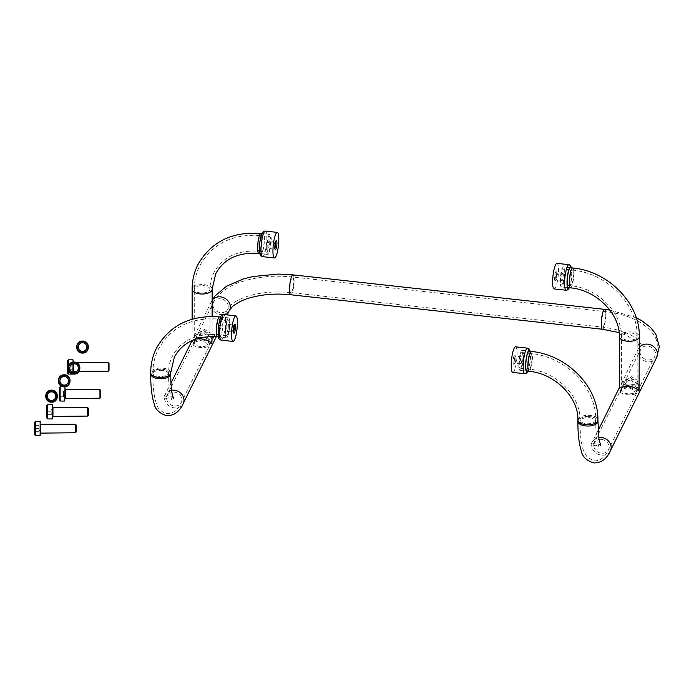 <?xml version="1.0" encoding="UTF-8"?>
<svg xmlns="http://www.w3.org/2000/svg" width="694" height="694" viewBox="0 0 694 694"><rect width="100%" height="100%" fill="white"/><g stroke="black" fill="none" stroke-linecap="round" stroke-linejoin="round"><path stroke-width="0.52" stroke-dasharray="3.47 2.6" d="M51.538 401.236A5.075 5.075 0 0 0 56.613 396.161A5.075 5.075 0 0 0 51.538 391.086A5.075 5.075 0 0 0 46.463 396.161A5.075 5.075 0 0 0 51.538 401.236A5.075 5.075 0 0 0 56.613 396.161A5.075 5.075 0 0 0 51.538 391.086A5.075 5.075 0 0 0 46.463 396.161A5.075 5.075 0 0 0 51.538 401.236M51.538 391.867A4.285 4.285 0 0 0 47.253 396.161A4.285 4.285 0 0 0 51.538 400.447A4.285 4.285 0 0 0 55.832 396.161A4.285 4.285 0 0 0 51.538 391.867M51.156 413.216L51.156 414.648L46.862 414.648L51.156 414.648L51.156 408.931L51.156 413.216M51.156 414.648L52.805 411.785L51.156 408.931L46.862 408.931L46.862 414.648L46.862 411.785L51.156 411.785L46.862 411.785L46.862 408.931L51.156 408.931L51.156 410.362L51.156 408.931M88.312 415.281L88.312 408.289M87.522 416.079L87.522 407.499M52.579 407.144L52.579 416.435L52.579 407.144M52.579 418.647L52.579 404.932M52.293 404.645L52.293 418.933M64.742 401.054L64.742 386.766L63.397 386.766M63.596 395.346L63.596 396.768L59.311 396.768L63.596 396.768L63.596 391.052L63.596 395.346M63.596 396.768L65.245 393.914L63.596 391.052L59.311 391.052L59.311 396.768L59.311 393.914L63.596 393.914L59.311 393.914L59.311 391.052L63.596 391.052L63.596 392.483L63.596 391.052M100.76 397.41L100.76 390.418M99.962 398.2L99.962 389.629M65.028 389.265L65.028 398.556L65.028 389.265M65.028 400.776L65.028 387.052M38.985 429.907L38.985 431.338L34.7 431.338L38.985 431.338L38.985 425.622L38.985 429.907M38.985 431.338L40.634 428.476L38.985 425.622L34.7 425.622L34.7 431.338L34.7 428.476L38.985 428.476L34.7 428.476L34.7 425.622L38.985 425.622L38.985 427.053L38.985 425.622M76.149 431.972L76.149 424.98M75.351 432.761L75.351 424.19M40.417 423.834L40.417 433.125L40.417 423.834M40.417 435.338L40.417 421.614M40.131 421.336L40.131 435.624M64.221 385.899A5.075 5.075 0 0 0 69.296 380.824A5.075 5.075 0 0 0 64.221 375.749A5.075 5.075 0 0 0 59.146 380.824A5.075 5.075 0 0 0 64.221 385.899A5.075 5.075 0 0 0 69.296 380.824A5.075 5.075 0 0 0 64.221 375.749A5.075 5.075 0 0 0 59.146 380.824A5.075 5.075 0 0 0 64.221 385.899M64.221 376.53A4.285 4.285 0 0 0 59.936 380.824A4.285 4.285 0 0 0 64.221 385.109A4.285 4.285 0 0 0 68.506 380.824A4.285 4.285 0 0 0 64.221 376.53M82.534 352.136A5.075 5.075 0 0 0 87.609 347.069A5.075 5.075 0 0 0 82.534 341.995A5.075 5.075 0 0 0 77.459 347.069A5.075 5.075 0 0 0 82.534 352.136A5.075 5.075 0 0 0 87.609 347.069A5.075 5.075 0 0 0 82.534 341.995A5.075 5.075 0 0 0 77.459 347.069A5.075 5.075 0 0 0 82.534 352.136M82.534 342.775A4.285 4.285 0 0 0 78.249 347.069A4.285 4.285 0 0 0 82.534 351.355A4.285 4.285 0 0 0 86.819 347.069A4.285 4.285 0 0 0 82.534 342.775M74.067 373.155A5.075 5.075 0 0 0 79.142 368.08A5.075 5.075 0 0 0 74.067 363.005A5.075 5.075 0 0 0 68.992 368.08A5.075 5.075 0 0 0 74.067 373.155A5.075 5.075 0 0 0 79.142 368.08A5.075 5.075 0 0 0 74.067 363.005A5.075 5.075 0 0 0 68.992 368.08A5.075 5.075 0 0 0 74.067 373.155M74.067 363.795A4.285 4.285 0 0 0 69.782 368.08A4.285 4.285 0 0 0 74.067 372.366A4.285 4.285 0 0 0 78.353 368.08A4.285 4.285 0 0 0 74.067 363.795M73.286 362.129L73.286 363.864M73.286 372.296L73.096 374.005M73 373.988L73 372.236M73 363.925L73 362.173M71.855 368.375L71.855 369.807L67.57 369.807L71.855 369.807L71.855 364.09L71.855 368.375M71.855 369.807L73.512 366.944L71.855 364.09L67.57 364.09L67.57 369.807L67.57 366.944L71.855 366.944L67.57 366.944L67.57 364.09L71.855 364.09L71.855 365.521L71.855 364.09M76.644 362.658L73.642 362.658L73.642 363.812M79.177 371.238L76.973 371.238M109.019 370.44L109.019 363.456M108.221 371.238L108.221 362.658M73.286 362.303L73.642 371.238M73.286 373.806L73.286 360.091M73 359.804L73 374.092M514.618 358.26A3.574 0.72 -83.7 0 1 515.512 356.169A3.574 0.72 -83.7 0 1 515.651 356.256A3.574 0.72 -83.7 0 1 515.625 361.175A3.574 0.72 -83.7 0 1 514.879 363.214A3.574 0.72 -83.7 0 1 514.731 363.266A3.574 0.72 -83.7 0 1 514.618 358.26M521.61 361.843A3.574 0.72 96.3 0 0 521.498 356.829A3.574 0.72 96.3 0 0 520.604 358.919A3.574 0.72 96.3 0 0 520.708 363.934A3.574 0.72 96.3 0 0 521.61 361.843M513.499 357.74A4.572 0.92 -83.7 0 1 514.827 355.181A4.572 0.92 -83.7 0 1 514.792 361.479A4.572 0.92 -83.7 0 1 513.846 364.081A4.572 0.92 -83.7 0 1 513.118 362.424A4.572 0.92 -83.7 0 1 513.499 357.74M527.197 371.125A10.072 2.03 96.3 0 0 529.487 365.261A10.072 2.03 96.3 0 0 529.401 351.233M522.53 364.497A10.072 2.03 96.3 0 0 522.209 350.366A10.072 2.03 96.3 0 0 519.685 356.265A10.072 2.03 96.3 0 0 519.997 370.396A10.072 2.03 96.3 0 0 522.53 364.497M512.736 372.392A12.865 2.585 96.3 0 0 515.963 364.862A12.865 2.585 96.3 0 0 515.564 346.827M556.059 279.769A3.574 0.72 -83.7 0 1 555.842 275.96A3.574 0.72 -83.7 0 1 556.926 272.699A3.574 0.72 -83.7 0 1 557.013 272.733A3.574 0.72 -83.7 0 1 557.065 272.785A3.574 0.72 -83.7 0 1 557.247 276.325A3.574 0.72 -83.7 0 1 556.293 279.743A3.574 0.72 -83.7 0 1 556.146 279.803A3.574 0.72 -83.7 0 1 556.059 279.769M562.99 273.393A3.574 0.72 96.3 0 0 562.912 273.358A3.574 0.72 96.3 0 0 561.828 276.62A3.574 0.72 96.3 0 0 562.045 280.428A3.574 0.72 96.3 0 0 562.123 280.463A3.574 0.72 96.3 0 0 563.207 277.201A3.574 0.72 96.3 0 0 562.99 273.393M554.957 280.645A4.572 0.92 -83.7 0 1 554.714 275.501A4.572 0.92 -83.7 0 1 556.172 271.64A4.572 0.92 -83.7 0 1 556.241 271.71A4.572 0.92 -83.7 0 1 556.475 276.238A4.572 0.92 -83.7 0 1 555.252 280.61A4.572 0.92 -83.7 0 1 554.957 280.645M563.858 266.99A10.072 2.03 96.3 0 0 563.623 266.895A10.072 2.03 96.3 0 0 560.57 276.099A10.072 2.03 96.3 0 0 561.177 286.83A10.072 2.03 96.3 0 0 561.411 286.926A10.072 2.03 96.3 0 0 564.465 277.73A10.072 2.03 96.3 0 0 563.858 266.99M554.142 288.921A12.865 2.585 96.3 0 0 558.045 277.184A12.865 2.585 96.3 0 0 557.273 263.477A12.865 2.585 96.3 0 0 556.978 263.356M568.612 287.654A10.072 2.03 96.3 0 0 571.492 277.904A10.072 2.03 96.3 0 0 570.815 267.763M275.579 241.937A3.574 0.72 96.3 0 0 275.301 241.521A3.574 0.72 96.3 0 0 275.145 241.581A3.574 0.72 96.3 0 0 274.277 244.323A3.574 0.72 96.3 0 0 274.182 247.984A3.574 0.72 96.3 0 0 274.373 248.53A3.574 0.72 96.3 0 0 274.512 248.626A3.574 0.72 96.3 0 0 274.876 248.287M269.645 241.503A3.574 0.72 -83.7 0 1 269.489 245.52A3.574 0.72 -83.7 0 1 268.526 247.966A3.574 0.72 -83.7 0 1 268.196 247.316A3.574 0.72 -83.7 0 1 268.352 243.308A3.574 0.72 -83.7 0 1 269.315 240.861A3.574 0.72 -83.7 0 1 269.645 241.503M264.006 235.439A10.072 2.03 -83.7 0 1 263.573 246.76A10.072 2.03 -83.7 0 1 260.857 253.657A10.072 2.03 -83.7 0 1 259.92 251.844A10.072 2.03 -83.7 0 1 260.363 240.523A10.072 2.03 -83.7 0 1 263.069 233.626A10.072 2.03 -83.7 0 1 264.006 235.439M270.964 236.212A10.072 2.03 -83.7 0 1 270.53 247.532A10.072 2.03 -83.7 0 1 267.815 254.429A10.072 2.03 -83.7 0 1 266.878 252.616A10.072 2.03 -83.7 0 1 267.32 241.286A10.072 2.03 -83.7 0 1 270.027 234.399A10.072 2.03 -83.7 0 1 270.964 236.212M623.065 386.428L623.845 383.444L631.592 378.586C636.068 380.017 638.324 383.192 638.376 388.12L635.548 393.81C634.819 390.262 631.982 388.25 627.02 387.79L620.688 389.802L620.245 392.119L623.065 386.428A10.002 4.728 180 0 1 631.592 385.517A10.002 4.728 180 0 1 638.376 388.12M631.098 386.506A7.86 3.713 180 0 1 637.17 390.115A7.86 3.713 180 0 1 636.962 390.965A7.86 3.713 180 0 1 628.408 393.802A7.86 3.713 180 0 1 621.451 390.115A7.86 3.713 180 0 1 621.651 389.273A7.86 3.713 180 0 1 631.098 386.506M631.098 379.575L637.17 388.536L636.962 390.965L630.135 387.269L621.564 388.041L621.651 389.273L622.969 385.205L631.098 379.575M619.447 387.469L619.569 389.039L621.243 383.869L631.592 376.695L637.057 380.147L639.313 388.102M627.515 384.91L621.451 384.441L624.444 380.243L631.098 377.683L637.17 384.441L627.515 384.91M560.726 280.523A7.86 1.579 96.3 0 0 561.654 284.722A7.86 1.579 96.3 0 0 564.309 273.297A7.86 1.579 96.3 0 0 563.381 269.099A7.86 1.579 96.3 0 0 560.726 280.523M564.803 272.308A10.002 2.013 96.3 0 0 563.615 266.964A10.002 2.013 96.3 0 0 560.231 281.512A10.002 2.013 96.3 0 0 561.42 286.856A10.002 2.013 96.3 0 0 564.803 272.308M195.89 339.14L196.671 336.156L204.418 331.298C208.885 332.73 211.15 335.905 211.193 340.832L209.788 343.677A7.86 3.713 0 0 0 209.996 342.827A7.86 3.713 0 0 0 203.923 339.219A7.86 3.713 0 0 0 194.476 341.986L195.89 339.14A10.002 4.728 0 0 1 204.418 338.23A10.002 4.728 0 0 1 211.193 340.832M203.923 332.287L209.996 341.248L209.788 343.677C208.217 341.622 205.068 340.242 200.34 339.513L194.389 340.754L194.476 341.986A7.86 3.713 0 0 0 194.268 342.827A7.86 3.713 0 0 0 201.225 346.514A7.86 3.713 0 0 0 209.788 343.677L208.374 346.523C207.645 342.975 204.808 340.971 199.846 340.502L193.513 342.515L193.071 344.831L195.795 337.917L203.923 332.287M200.34 337.631L194.268 337.154L197.261 332.955L203.923 330.396L209.996 337.154L200.34 337.631M197.53 338.481L192.273 340.19L192.394 341.752L194.068 336.581L204.418 329.416L209.883 332.86L212.138 340.815M521.107 351.563A10.002 2.013 96.3 0 0 518.895 362.641A10.002 2.013 96.3 0 0 520.006 370.327A10.002 2.013 96.3 0 0 521.107 369.199A10.002 2.013 96.3 0 0 523.311 358.121A10.002 2.013 96.3 0 0 522.209 350.435A10.002 2.013 96.3 0 0 521.107 351.563M521.107 367.308A7.86 1.579 96.3 0 0 522.842 358.607A7.86 1.579 96.3 0 0 521.966 352.569A7.86 1.579 96.3 0 0 521.107 353.454A7.86 1.579 96.3 0 0 519.364 362.155A7.86 1.579 96.3 0 0 520.24 368.193A7.86 1.579 96.3 0 0 521.107 367.308M225.715 331.498A7.86 1.579 96.3 0 0 226.643 335.696A7.86 1.579 96.3 0 0 229.298 324.263A7.86 1.579 96.3 0 0 228.369 320.073A7.86 1.579 96.3 0 0 225.715 331.498M229.792 323.283A10.002 2.013 96.3 0 0 228.612 317.939A10.002 2.013 96.3 0 0 225.229 332.478A10.002 2.013 96.3 0 0 226.409 337.822A10.002 2.013 96.3 0 0 229.792 323.283M271.207 239.812A10.002 2.013 96.3 0 0 270.027 234.468A10.002 2.013 96.3 0 0 266.635 249.016A10.002 2.013 96.3 0 0 267.823 254.351A10.002 2.013 96.3 0 0 271.207 239.812M267.129 248.027A7.86 1.579 96.3 0 0 268.058 252.226A7.86 1.579 96.3 0 0 270.712 240.792A7.86 1.579 96.3 0 0 269.784 236.602A7.86 1.579 96.3 0 0 267.129 248.027M193.071 344.831A10.002 4.728 0 0 0 208.374 346.523M635.548 393.81A10.002 4.728 180 0 1 620.245 392.119M234.164 325.408A3.574 0.72 96.3 0 0 233.887 324.992A3.574 0.72 96.3 0 0 233.731 325.052A3.574 0.72 96.3 0 0 232.802 328.227A3.574 0.72 96.3 0 0 232.958 332.001A3.574 0.72 96.3 0 0 233.097 332.096A3.574 0.72 96.3 0 0 233.462 331.758M228.196 328.201A3.574 0.72 -83.7 0 1 227.112 331.428A3.574 0.72 -83.7 0 1 226.825 327.559A3.574 0.72 -83.7 0 1 227.901 324.332A3.574 0.72 -83.7 0 1 228.196 328.201M222.488 328.01A10.072 2.03 -83.7 0 1 219.443 337.128A10.072 2.03 -83.7 0 1 218.619 326.215A10.072 2.03 -83.7 0 1 221.664 317.097A10.072 2.03 -83.7 0 1 222.488 328.01M229.445 328.783A10.072 2.03 -83.7 0 1 226.4 337.891A10.072 2.03 -83.7 0 1 225.576 326.987A10.072 2.03 -83.7 0 1 228.621 317.869A10.072 2.03 -83.7 0 1 229.445 328.783M51.538 401.878A5.717 5.717 0 0 0 57.255 396.161A5.717 5.717 0 0 0 51.538 390.444A5.717 5.717 0 0 0 45.821 396.161A5.717 5.717 0 0 0 51.538 401.878M52.944 416.079L52.944 407.499M47.721 404.645L47.721 418.933M65.383 398.2L65.383 389.629M60.17 386.766L60.17 401.054M40.773 432.761L40.773 424.19M35.559 421.336L35.559 435.624M64.221 386.541A5.717 5.717 0 0 0 69.938 380.824A5.717 5.717 0 0 0 64.221 375.107A5.717 5.717 0 0 0 58.504 380.824A5.717 5.717 0 0 0 64.221 386.541M82.534 352.786A5.717 5.717 0 0 0 88.251 347.069A5.717 5.717 0 0 0 82.534 341.353A5.717 5.717 0 0 0 76.817 347.069A5.717 5.717 0 0 0 82.534 352.786M74.067 373.797A5.717 5.717 0 0 0 79.784 368.08A5.717 5.717 0 0 0 74.067 362.363A5.717 5.717 0 0 0 68.35 368.08A5.717 5.717 0 0 0 74.067 373.797M68.428 370.145L68.428 366.016M68.428 359.804L68.428 374.092M527.527 348.154A12.865 2.585 -83.7 0 1 527.926 366.189A12.865 2.585 -83.7 0 1 524.699 373.719M527.804 371.186A10.861 2.186 96.3 0 0 529.591 365.582A10.861 2.186 96.3 0 0 530.008 351.303M568.941 264.683A12.865 2.585 -83.7 0 1 569.236 264.804A12.865 2.585 -83.7 0 1 570.008 278.502A12.865 2.585 -83.7 0 1 566.113 290.248M569.219 287.715A10.861 2.186 96.3 0 0 571.648 277.921A10.861 2.186 96.3 0 0 571.422 267.832M262.497 256.641A12.865 2.585 96.3 0 0 265.958 247.845A12.865 2.585 96.3 0 0 266.522 233.384A12.865 2.585 96.3 0 0 265.325 231.076M259.764 252.486A10.861 2.186 -83.7 0 1 260.823 237.443A10.861 2.186 -83.7 0 1 264.162 234.798A10.861 2.186 -83.7 0 1 263.104 249.84A10.861 2.186 -83.7 0 1 259.764 252.486M570.459 287.854A10.002 2.013 96.3 0 0 571.561 286.726A10.002 2.013 96.3 0 0 573.843 273.315A10.002 2.013 96.3 0 0 572.663 267.971M619.3 336.581A10.002 4.728 180 0 1 619.569 335.506A10.002 4.728 180 0 1 631.592 331.984A10.002 4.728 180 0 1 639.313 336.581M569.765 281.53A7.86 1.579 96.3 0 0 570.694 285.728A7.86 1.579 96.3 0 0 571.561 284.844A7.86 1.579 96.3 0 0 573.357 274.295A7.86 1.579 96.3 0 0 572.429 270.096A7.86 1.579 96.3 0 0 571.561 270.981A7.86 1.579 96.3 0 0 569.765 281.53M627.515 340.199A7.86 3.713 180 0 1 621.451 336.581A7.86 3.713 180 0 1 621.651 335.731A7.86 3.713 180 0 1 631.098 332.964A7.86 3.713 180 0 1 637.17 336.581A7.86 3.713 180 0 1 636.962 337.431A7.86 3.713 180 0 1 627.515 340.199M529.045 371.325A10.002 2.013 96.3 0 0 530.147 370.197A10.002 2.013 96.3 0 0 532.359 359.119A10.002 2.013 96.3 0 0 531.248 351.442M577.894 420.052A10.002 4.728 180 0 1 578.154 418.976A10.002 4.728 180 0 1 590.178 415.446A10.002 4.728 180 0 1 597.898 420.052M580.245 419.202A7.86 3.713 180 0 1 589.683 416.435A7.86 3.713 180 0 1 595.756 420.052A7.86 3.713 180 0 1 595.547 420.894A7.86 3.713 180 0 1 586.1 423.67A7.86 3.713 180 0 1 580.037 420.052A7.86 3.713 180 0 1 580.245 419.202M530.147 368.314A7.86 1.579 96.3 0 0 531.882 359.605A7.86 1.579 96.3 0 0 531.014 353.567A7.86 1.579 96.3 0 0 530.147 354.452A7.86 1.579 96.3 0 0 528.412 363.162A7.86 1.579 96.3 0 0 529.288 369.191A7.86 1.579 96.3 0 0 530.147 368.314M610.39 450.762A10.002 8.588 26.4 0 1 601.429 455.125A10.002 8.588 26.4 0 1 592.468 441.861A10.002 8.588 26.4 0 1 598.792 437.532M577.894 421.31A10.002 4.728 180 0 1 590.178 416.712A10.002 4.728 180 0 1 597.898 421.31M589.683 417.693A7.86 3.713 180 0 1 595.756 421.31A7.86 3.713 180 0 1 586.1 424.928A7.86 3.713 180 0 1 580.037 421.31A7.86 3.713 180 0 1 589.683 417.693M601.429 439.38A7.86 6.749 26.4 0 1 608.465 449.807A7.86 6.749 26.4 0 1 601.429 453.243A7.86 6.749 26.4 0 1 594.385 442.815A7.86 6.749 26.4 0 1 601.429 439.38M604.621 309.368A10.002 2.013 -83.7 0 1 605.801 314.712A10.002 2.013 -83.7 0 1 603.52 328.132A10.002 2.013 -83.7 0 1 602.418 329.26M656.689 357.427A10.002 8.588 26.4 0 1 647.728 361.8A10.002 8.588 26.4 0 1 637.994 351.901A10.002 8.588 26.4 0 1 638.766 348.535A10.002 8.588 26.4 0 1 639.313 347.616M601.724 322.927A7.86 1.579 -83.7 0 1 603.52 312.387A7.86 1.579 -83.7 0 1 604.387 311.502A7.86 1.579 -83.7 0 1 605.315 315.701A7.86 1.579 -83.7 0 1 603.52 326.241A7.86 1.579 -83.7 0 1 602.652 327.126A7.86 1.579 -83.7 0 1 601.724 322.927M640.076 352.136A7.86 6.749 26.4 0 1 640.692 349.49A7.86 6.749 26.4 0 1 647.728 346.054A7.86 6.749 26.4 0 1 655.388 353.827A7.86 6.749 26.4 0 1 654.772 356.473A7.86 6.749 26.4 0 1 647.728 359.908A7.86 6.749 26.4 0 1 640.076 352.136M212.138 300.329A10.002 8.588 -153.6 0 0 211.592 301.248A10.002 8.588 -153.6 0 0 210.82 304.614A10.002 8.588 -153.6 0 0 220.553 314.512A10.002 8.588 -153.6 0 0 229.514 310.14M292.937 274.867A10.002 2.013 -83.7 0 1 294.117 280.211A10.002 2.013 -83.7 0 1 291.836 293.631A10.002 2.013 -83.7 0 1 290.734 294.759M228.213 306.54A7.86 6.749 -153.6 0 0 220.553 298.767A7.86 6.749 -153.6 0 0 213.518 302.202A7.86 6.749 -153.6 0 0 212.902 304.848A7.86 6.749 -153.6 0 0 220.553 312.621A7.86 6.749 -153.6 0 0 227.597 309.186A7.86 6.749 -153.6 0 0 228.213 306.54M290.04 288.426A7.86 1.579 -83.7 0 1 291.836 277.886A7.86 1.579 -83.7 0 1 292.703 277.001A7.86 1.579 -83.7 0 1 293.631 281.2A7.86 1.579 -83.7 0 1 291.836 291.74A7.86 1.579 -83.7 0 1 290.968 292.625A7.86 1.579 -83.7 0 1 290.04 288.426M170.724 374.023A10.002 4.728 0 0 0 163.003 369.425A10.002 4.728 0 0 0 150.711 374.023M171.609 390.245A10.002 8.588 -153.6 0 0 165.293 394.582A10.002 8.588 -153.6 0 0 174.255 407.846A10.002 8.588 -153.6 0 0 183.216 403.474M174.255 392.093A7.86 6.749 -153.6 0 0 167.211 395.528A7.86 6.749 -153.6 0 0 174.255 405.955A7.86 6.749 -153.6 0 0 181.29 402.52A7.86 6.749 -153.6 0 0 174.255 392.093M162.509 370.405A7.86 3.713 0 0 0 152.862 374.023A7.86 3.713 0 0 0 158.926 377.64A7.86 3.713 0 0 0 168.581 374.023A7.86 3.713 0 0 0 162.509 370.405M170.724 372.765A10.002 4.728 0 0 0 163.003 368.167A10.002 4.728 0 0 0 150.98 371.689A10.002 4.728 0 0 0 150.711 372.765M217.361 336.824A10.002 2.013 96.3 0 0 218.463 335.696A10.002 2.013 96.3 0 0 220.744 322.276A10.002 2.013 96.3 0 0 219.564 316.932M218.463 333.805A7.86 1.579 96.3 0 0 220.258 323.265A7.86 1.579 96.3 0 0 219.33 319.067A7.86 1.579 96.3 0 0 218.463 319.951A7.86 1.579 96.3 0 0 216.667 330.491A7.86 1.579 96.3 0 0 217.595 334.69A7.86 1.579 96.3 0 0 218.463 333.805M168.373 373.615A7.86 3.713 0 0 0 168.581 372.765A7.86 3.713 0 0 0 162.509 369.147A7.86 3.713 0 0 0 153.062 371.915A7.86 3.713 0 0 0 152.862 372.765A7.86 3.713 0 0 0 158.926 376.382A7.86 3.713 0 0 0 168.373 373.615M259.877 250.334A7.86 1.579 96.3 0 0 261.673 239.794A7.86 1.579 96.3 0 0 260.744 235.596A7.86 1.579 96.3 0 0 259.877 236.481A7.86 1.579 96.3 0 0 258.081 247.021A7.86 1.579 96.3 0 0 259.009 251.219A7.86 1.579 96.3 0 0 259.877 250.334M209.788 290.144A7.86 3.713 0 0 0 209.996 289.294A7.86 3.713 0 0 0 203.923 285.676A7.86 3.713 0 0 0 194.476 288.444A7.86 3.713 0 0 0 194.268 289.294A7.86 3.713 0 0 0 200.34 292.911A7.86 3.713 0 0 0 209.788 290.144M212.138 289.294A10.002 4.728 0 0 0 204.418 284.696A10.002 4.728 0 0 0 192.394 288.218A10.002 4.728 0 0 0 192.125 289.294M258.775 253.353A10.002 2.013 96.3 0 0 259.877 252.226A10.002 2.013 96.3 0 0 262.159 238.805A10.002 2.013 96.3 0 0 260.979 233.47M221.082 340.112A12.865 2.585 96.3 0 0 224.969 328.47A12.865 2.585 96.3 0 0 223.91 314.538M218.463 326.145A10.861 2.186 -83.7 0 1 221.889 316.36A10.861 2.186 -83.7 0 1 222.635 328.08A10.861 2.186 -83.7 0 1 219.209 337.865A10.861 2.186 -83.7 0 1 218.463 326.145M521.498 356.829L515.512 356.169M515.651 356.256L514.827 355.181M522.209 350.366L529.166 351.138M527.995 371.212L530.259 361.487L530.199 351.32M519.997 370.396L526.954 371.169M514.879 363.214L513.846 364.081M520.708 363.934L514.731 363.266M562.912 273.358L556.926 272.699M563.623 266.895L570.581 267.667M569.41 287.741L571.691 277.886L571.613 267.849M561.411 286.926L568.369 287.698M557.065 272.785L556.241 271.71M556.293 279.743L555.252 280.61M562.123 280.463L556.146 279.803M268.526 247.966L274.512 248.626M274.373 248.53L275.197 249.606M267.815 254.429L260.857 253.657M270.027 234.399L263.069 233.626M275.145 241.581L276.186 240.714M269.315 240.861L275.301 241.521M561.654 284.722L570.694 285.728C597.89 288.019 622.31 313.141 621.451 336.581L621.451 384.441M521.966 352.569L531.014 353.567C565.584 356.655 596.519 387.92 595.756 420.052L595.756 421.31C595.764 428.745 596.163 434.852 596.927 439.649L598.861 446.702L595.764 445.175L592.416 445.982L620.688 389.802M598.141 430.419L590.898 444.464C590.342 444.091 592.043 443.613 595.999 443.041C598.254 443.509 599.807 444.342 600.666 445.548M520.24 368.193L529.288 369.191C556.475 371.49 580.904 396.612 580.037 420.052L580.037 421.31C579.984 434.002 581.147 443.848 583.533 450.848L587.185 457.207L594.038 460.799C602.921 461.579 607.45 451.889 608.465 449.807L654.772 356.473L657.157 346.592C657.981 339.062 652.768 331.22 641.508 323.057C631.583 317.019 619.213 313.168 604.387 311.502L292.703 277.001C275.18 275.18 258.741 276.576 243.386 281.174C227.727 285.034 214.689 297.405 213.518 302.202L196.671 336.156M621.243 383.869L639.295 346.592L638.211 343.695L635.713 340.919L626.144 335.141L619.091 332.582M228.369 320.073L219.33 319.067C191.275 317.002 170.932 327.082 158.293 349.299C154.684 356.629 152.871 364.445 152.862 372.765L152.862 374.023C152.81 386.723 153.973 396.569 156.367 403.57C157.772 408.783 161.277 412.097 166.864 413.511C175.912 414.205 180.223 404.593 181.29 402.52L227.597 309.186L231.458 304.545C236.446 300.198 245.468 296.668 250.933 295.349C263.46 292.07 276.802 291.159 290.968 292.625L602.652 327.126C618.423 329.164 629.805 333.129 636.797 339.019C640.198 342.263 641.742 344.779 641.438 346.592L640.692 349.49L623.845 383.444M173.491 398.261C174.116 398.009 172.554 397.176 168.824 395.754C166.525 395.719 164.825 396.196 163.723 397.176L170.967 383.14M226.643 335.696L217.595 334.69C196.133 333.32 181.065 340.511 172.372 356.291C169.865 361.374 168.599 366.866 168.581 372.765L168.581 374.023C168.59 381.457 168.989 387.564 169.752 392.362L171.687 399.414L168.59 397.888L165.241 398.694L193.513 342.515M268.058 252.226L259.009 251.219C237.548 249.849 222.47 257.049 213.787 272.82C211.28 277.904 210.013 283.395 209.996 289.294L209.996 337.154M194.268 337.154L194.268 289.294C194.285 280.975 196.098 273.158 199.707 265.837C212.347 243.611 232.69 233.531 260.744 235.596L269.784 236.602M637.17 388.536L637.17 390.115M570.338 267.711L563.615 266.964M209.996 341.248L209.996 342.827M216.328 336.72L227.155 314.903M526.72 371.064L520.006 370.327M220.614 317.054L228.612 317.939M262.028 233.583L270.027 234.468M212.138 316.49L212.138 336.503M192.125 319.205L192.125 340.815M259.825 253.466L267.823 254.351M218.41 336.937L226.409 337.822M194.068 336.581L212.138 300.216M636.242 317.757L609.844 310.062M528.923 351.181L522.209 350.435M194.268 341.248L194.268 342.827M194.389 340.754L195.795 337.917M568.134 287.594L561.42 286.856M637.17 384.441L637.17 336.581C637.933 304.449 606.998 273.184 572.429 270.096L563.381 269.099M621.451 388.536L621.451 390.115M622.969 385.205L621.564 388.041M227.112 331.428L233.097 332.096M232.958 332.001L233.783 333.077M226.4 337.891L219.443 337.128M228.621 317.869L221.664 317.097M233.731 325.052L234.772 324.185M227.901 324.332L233.887 324.992"/><path stroke-width="1.04" d="M51.538 391.867A4.285 4.285 0 0 0 47.253 396.161A4.285 4.285 0 0 0 51.538 400.447A4.285 4.285 0 0 0 55.832 396.161A4.285 4.285 0 0 0 51.538 391.867M52.293 404.645L52.293 418.933L52.293 404.645L47.721 404.645L46.862 405.496L46.862 418.074L46.862 405.496M52.293 418.933L47.721 418.933L46.862 418.074M87.522 416.079L88.312 415.281L88.312 408.289L87.522 407.499L87.522 416.079L52.579 416.435M87.522 407.499L52.944 407.499L52.944 416.079M65.028 387.052L64.742 401.054L65.028 387.052M63.397 386.766L60.17 386.766L59.311 387.625L59.311 400.204L59.311 387.625M64.742 401.054L60.17 401.054L59.311 400.204M99.962 398.2L100.76 397.41L100.76 390.418L99.962 389.629L99.962 398.2L65.028 398.556M99.962 389.629L65.383 389.629L65.383 398.2M40.131 421.336L40.131 435.624L40.131 421.336L35.559 421.336L34.7 422.186L34.7 434.765L34.7 422.186M40.131 435.624L35.559 435.624L34.7 434.765M75.351 432.761L76.149 431.972L76.149 424.98L75.351 424.19L75.351 432.761L40.417 433.125M75.351 424.19L40.773 424.19L40.773 432.761M64.221 376.53A4.285 4.285 0 0 0 59.936 380.824A4.285 4.285 0 0 0 64.221 385.109A4.285 4.285 0 0 0 68.506 380.824A4.285 4.285 0 0 0 64.221 376.53M82.534 342.775A4.285 4.285 0 0 0 78.249 347.069A4.285 4.285 0 0 0 82.534 351.355A4.285 4.285 0 0 0 86.819 347.069A4.285 4.285 0 0 0 82.534 342.775M74.067 363.795A4.285 4.285 0 0 0 69.782 368.08A4.285 4.285 0 0 0 74.067 372.366A4.285 4.285 0 0 0 78.353 368.08A4.285 4.285 0 0 0 74.067 363.795M73 362.173L73 359.804L73.286 362.129M73.286 363.864L73.286 372.296M73 372.236L73 363.925M73 359.804L68.428 359.804L67.57 360.663L67.57 373.233L67.57 360.663M73 374.092L68.428 374.092L67.57 373.233M108.221 371.238L109.019 370.44L109.019 363.456L108.221 362.658L108.221 371.238L79.177 371.238M108.221 362.658L76.644 362.658M76.973 371.238L73.286 371.594M529.401 351.233A10.072 2.03 96.3 0 0 529.166 351.138A10.072 2.03 96.3 0 0 526.642 357.037A10.072 2.03 96.3 0 0 526.954 371.169A10.072 2.03 96.3 0 0 527.197 371.125M512.328 354.356A12.865 2.585 96.3 0 0 512.736 372.392L524.699 373.719A12.865 2.585 -83.7 0 1 524.3 355.684A12.865 2.585 -83.7 0 1 527.527 348.154L515.564 346.827A12.865 2.585 96.3 0 0 512.328 354.356M570.815 267.763L570.815 267.763A10.072 2.03 96.3 0 0 570.581 267.667A10.072 2.03 96.3 0 0 567.527 276.863A10.072 2.03 96.3 0 0 568.134 287.602A10.072 2.03 96.3 0 0 568.369 287.698A10.072 2.03 96.3 0 0 568.612 287.654M553.855 288.799A12.865 2.585 96.3 0 0 554.142 288.921L566.113 290.248A12.865 2.585 -83.7 0 1 565.818 290.127A12.865 2.585 -83.7 0 1 565.046 276.429A12.865 2.585 -83.7 0 1 568.941 264.683L556.978 263.356A12.865 2.585 96.3 0 0 553.075 275.102A12.865 2.585 96.3 0 0 553.855 288.799M274.876 248.287A3.574 0.72 96.3 0 0 275.631 242.163A3.574 0.72 96.3 0 0 275.579 241.937M274.954 248.903A4.572 0.92 96.3 0 0 275.197 249.606A4.572 0.92 96.3 0 0 276.524 247.038A4.572 0.92 96.3 0 0 276.802 241.46A4.572 0.92 96.3 0 0 276.186 240.714A4.572 0.92 96.3 0 0 275.076 244.219A4.572 0.92 96.3 0 0 274.954 248.903M273.271 255.652A12.865 2.585 -83.7 0 1 273.826 241.2A12.865 2.585 -83.7 0 1 277.296 232.395A12.865 2.585 -83.7 0 1 278.485 234.711A12.865 2.585 -83.7 0 1 277.93 249.163A12.865 2.585 -83.7 0 1 274.46 257.968A12.865 2.585 -83.7 0 1 273.271 255.652M568.134 287.594L570.459 287.854A10.002 2.013 96.3 0 1 569.28 282.51A10.002 2.013 96.3 0 1 571.561 269.099A10.002 2.013 96.3 0 1 572.663 267.971C608.248 271.154 640.076 303.295 639.313 336.581L639.044 391.199C637.049 388.579 633.041 386.818 627.02 385.899L619.447 387.469L598.141 430.419M212.138 336.503L211.87 343.912C209.874 341.301 205.866 339.531 199.846 338.611L197.53 338.481M233.462 331.758A3.574 0.72 96.3 0 0 234.182 328.861A3.574 0.72 96.3 0 0 234.164 325.408M233.583 328.245A4.572 0.92 96.3 0 0 233.783 333.077A4.572 0.92 96.3 0 0 235.344 329.06A4.572 0.92 96.3 0 0 234.772 324.185A4.572 0.92 96.3 0 0 233.583 328.245M231.996 327.507A12.865 2.585 -83.7 0 1 235.882 315.865A12.865 2.585 -83.7 0 1 236.932 329.797A12.865 2.585 -83.7 0 1 233.054 341.439A12.865 2.585 -83.7 0 1 231.996 327.507M51.538 401.878A5.717 5.717 0 0 0 57.255 396.161A5.717 5.717 0 0 0 51.538 390.444A5.717 5.717 0 0 0 45.821 396.161A5.717 5.717 0 0 0 51.538 401.878M47.721 418.933L47.721 404.645M60.17 401.054L60.17 386.766M35.559 435.624L35.559 421.336M64.221 386.541A5.717 5.717 0 0 0 69.938 380.824A5.717 5.717 0 0 0 64.221 375.107A5.717 5.717 0 0 0 58.504 380.824A5.717 5.717 0 0 0 64.221 386.541M82.534 352.786A5.717 5.717 0 0 0 88.251 347.069A5.717 5.717 0 0 0 82.534 341.353A5.717 5.717 0 0 0 76.817 347.069A5.717 5.717 0 0 0 82.534 352.786M74.067 373.797A5.717 5.717 0 0 0 79.784 368.08A5.717 5.717 0 0 0 74.067 362.363A5.717 5.717 0 0 0 68.35 368.08A5.717 5.717 0 0 0 74.067 373.797M68.428 374.092L68.428 370.145M68.428 366.016L68.428 359.804M73.642 363.812L73.642 371.238M530.008 351.303A10.861 2.186 96.3 0 0 526.529 356.716A10.861 2.186 96.3 0 0 525.679 368.609A10.861 2.186 96.3 0 0 527.804 371.186M571.422 267.832A10.861 2.186 96.3 0 0 570.919 266.99A10.861 2.186 96.3 0 0 567.458 276.169A10.861 2.186 96.3 0 0 568.03 288.374A10.861 2.186 96.3 0 0 569.219 287.715M262.497 256.641C260.996 256.554 260.077 255.357 259.747 253.058C259.166 247.055 259.608 241.46 261.065 236.272C263.321 230.755 262.506 231.865 265.325 231.076A12.865 2.585 96.3 0 0 261.864 239.872A12.865 2.585 96.3 0 0 261.308 254.325A12.865 2.585 96.3 0 0 262.497 256.641L274.46 257.968M639.313 336.581A10.002 4.728 180 0 1 639.044 337.657A10.002 4.728 180 0 1 627.02 341.179A10.002 4.728 180 0 1 619.3 336.581L619.3 387.773M600.666 445.539L598.931 438.573L597.898 420.052A10.002 4.728 180 0 1 597.638 421.128A10.002 4.728 180 0 1 585.615 424.65A10.002 4.728 180 0 1 577.894 420.052C578.787 397.844 555.252 373.502 529.045 371.325L526.72 371.064M597.898 420.052C598.662 386.766 566.833 354.625 531.248 351.442A10.002 2.013 96.3 0 0 530.147 352.561A10.002 2.013 96.3 0 0 527.934 363.639A10.002 2.013 96.3 0 0 529.045 371.325M598.792 437.532A10.002 8.588 26.4 0 1 601.429 437.498A10.002 8.588 26.4 0 1 610.39 450.762L656.689 357.427A10.002 8.588 26.4 0 0 657.47 354.061A10.002 8.588 26.4 0 0 647.728 344.163A10.002 8.588 26.4 0 0 639.313 347.616M597.898 421.31A10.002 4.728 180 0 1 585.615 425.908A10.002 4.728 180 0 1 577.894 421.31L577.894 420.052M619.091 332.582L602.418 329.26A10.002 2.013 -83.7 0 1 601.238 323.916A10.002 2.013 -83.7 0 1 603.52 310.496A10.002 2.013 -83.7 0 1 604.621 309.368L292.937 274.867A10.002 2.013 -83.7 0 0 291.836 275.995A10.002 2.013 -83.7 0 0 289.554 289.415A10.002 2.013 -83.7 0 0 290.734 294.759C276.498 293.302 263.182 294.247 250.777 297.613C244.132 299.27 238.059 302.211 232.559 306.436L229.514 310.14A10.002 8.588 -153.6 0 0 230.295 306.774A10.002 8.588 -153.6 0 0 220.553 296.876A10.002 8.588 -153.6 0 0 212.138 300.329M150.711 372.765A10.002 4.728 0 0 0 158.44 377.363A10.002 4.728 0 0 0 170.455 373.84A10.002 4.728 0 0 0 170.724 372.765L174.298 357.245C182.418 342.359 196.775 335.549 217.361 336.824A10.002 2.013 96.3 0 1 216.181 331.48A10.002 2.013 96.3 0 1 218.463 318.06A10.002 2.013 96.3 0 1 219.564 316.932C190.598 314.79 169.536 325.26 156.376 348.353C152.619 355.979 150.728 364.116 150.711 372.765L150.711 374.023A10.002 4.728 0 0 0 158.44 378.62A10.002 4.728 0 0 0 170.724 374.023C170.767 383.209 171.331 390.149 172.407 394.851L173.491 398.261M150.711 374.023C150.659 386.393 151.778 396.213 154.059 403.492C155.187 409.391 159.368 413.442 166.629 415.645C173.994 415.775 179.52 411.724 183.216 403.474A10.002 8.588 -153.6 0 0 174.255 390.21A10.002 8.588 -153.6 0 0 171.609 390.245M258.775 253.353C238.189 252.087 223.832 258.888 215.713 273.774L212.138 289.294A10.002 4.728 0 0 1 211.87 290.37A10.002 4.728 0 0 1 199.846 293.892A10.002 4.728 0 0 1 192.125 289.294C192.143 280.645 194.034 272.508 197.79 264.882C210.941 241.79 232.013 231.319 260.979 233.47A10.002 2.013 96.3 0 0 259.877 234.589A10.002 2.013 96.3 0 0 257.595 248.01A10.002 2.013 96.3 0 0 258.775 253.353L259.825 253.466M221.082 340.112C218.627 337.674 217.855 342.567 218.428 326.111C221.178 312.89 221.03 315.779 223.91 314.538A12.865 2.585 96.3 0 0 220.033 326.18A12.865 2.585 96.3 0 0 221.082 340.112L233.054 341.439M51.538 390.158C59.285 389.785 59.285 402.529 51.538 402.164C43.8 402.529 43.8 389.785 51.538 390.158M64.221 374.821C71.968 374.448 71.968 387.191 64.221 386.827C56.483 387.191 56.483 374.448 64.221 374.821M82.534 341.066C90.281 340.693 90.281 353.437 82.534 353.064C74.787 353.437 74.787 340.693 82.534 341.066M74.067 362.077C81.805 361.704 81.805 374.456 74.067 374.083C66.32 374.456 66.32 361.704 74.067 362.077M524.699 373.719L526.451 373.251L527.995 371.212M530.199 351.32L529.14 348.987L527.527 348.154M566.113 290.248L567.865 289.788L569.41 287.741M571.613 267.849L570.173 265.177L568.941 264.683M265.325 231.076L277.296 232.395M610.39 450.762C606.695 459.012 601.169 463.063 593.804 462.924C586.543 460.729 582.361 456.678 581.242 450.779C578.952 443.501 577.833 433.681 577.894 421.31M636.242 317.757L641.95 320.819L650.686 327.551L655.83 334.152L659.3 346.592L656.689 357.427M572.663 267.971L570.338 267.711M183.216 403.474L216.328 336.72M227.155 314.903L229.514 310.14M290.734 294.759L602.418 329.26M170.724 372.765L170.724 374.023M219.564 316.932L220.614 317.054M260.979 233.47L262.028 233.583M212.138 289.294L212.138 316.49M192.125 289.294L192.125 319.205M217.361 336.824L218.41 336.937M212.138 300.216L214.862 296.121L226.418 286.258L243.473 278.91L253.024 276.516L278.103 274.069L292.937 274.867M609.844 310.062L604.621 309.368M531.248 351.442L528.923 351.181M170.967 383.14L192.125 340.485M570.459 287.854C596.667 290.04 620.202 314.373 619.3 336.581M223.91 314.538L235.882 315.865"/></g></svg>
